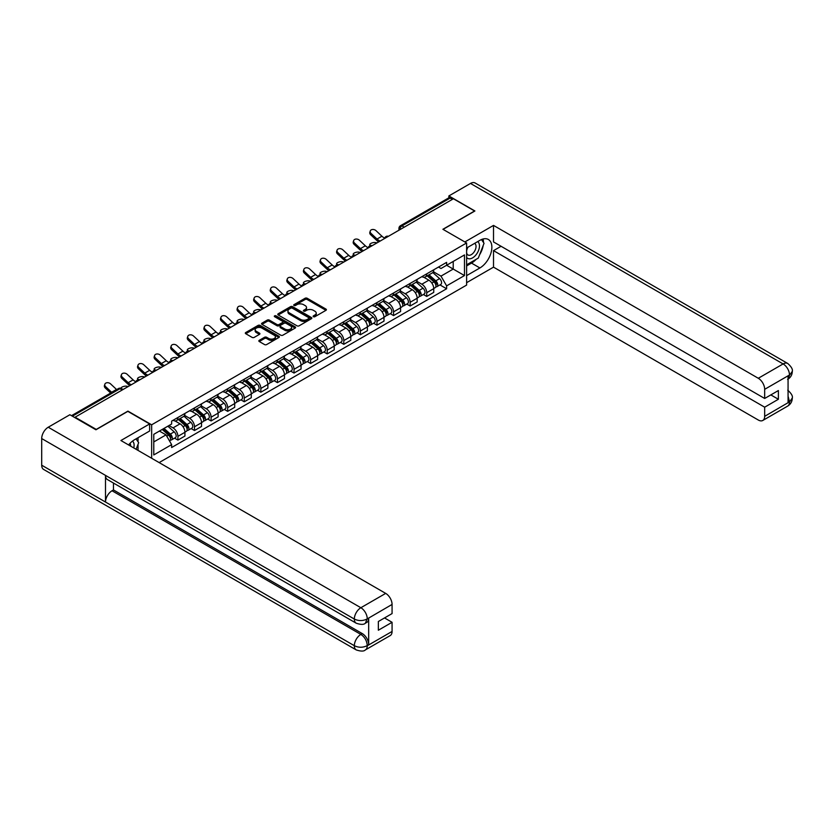 <?xml version="1.0" encoding="UTF-8"?>
<svg xmlns="http://www.w3.org/2000/svg" width="834" height="834" viewBox="0 0 834 834"><rect width="100%" height="100%" fill="white"/><g stroke="black" fill="none" stroke-linecap="round" stroke-linejoin="round"><path stroke-width="1.25" d="M313.417 316.712A1.032 0.594 0 0 0 314.877 316.712L325.969 310.311A1.48 0.855 0 0 0 326.396 309.706A1.48 0.855 0 0 0 325.969 309.101L307.183 298.259A1.48 0.855 0 0 0 305.088 298.259L294.006 304.66A1.032 0.594 0 0 0 295.465 305.505L296.894 304.681A4.723 2.731 0 0 1 303.576 304.681L305.14 305.578A4.723 2.731 0 0 1 306.526 307.506A4.723 2.731 0 0 1 305.14 309.435L303.712 310.269A1.032 0.594 0 0 0 305.171 311.113L306.599 310.279A4.723 2.731 0 0 1 313.282 310.279L314.845 311.186A4.723 2.731 0 0 1 316.232 313.115A4.723 2.731 0 0 1 314.845 315.043L313.417 315.867A1.032 0.594 0 0 0 313.417 316.712L313.417 315.867M259.27 340.324A1.48 0.855 0 0 0 258.842 340.918A1.48 0.855 0 0 0 259.27 341.523L264.545 344.567A1.48 0.855 0 0 0 266.63 344.567L278.942 337.457A1.48 0.855 0 0 0 279.38 336.853A1.48 0.855 0 0 0 278.942 336.248L260.156 325.406A1.48 0.855 0 0 0 258.071 325.406L245.759 332.516A1.48 0.855 0 0 0 245.321 333.12A1.48 0.855 0 0 0 245.759 333.725L252.118 337.395A1.48 0.855 0 0 0 254.203 337.395L259.478 334.351A1.48 0.855 0 0 0 259.916 333.756A1.48 0.855 0 0 0 259.478 333.152L256.319 331.327A3.951 2.283 0 0 1 255.162 329.711A3.951 2.283 0 0 1 257.602 327.606A3.951 2.283 0 0 1 261.907 328.106L274.271 335.247A3.951 2.283 0 0 1 275.428 336.853A3.951 2.283 0 0 1 272.989 338.958A3.951 2.283 0 0 1 268.694 338.468L266.63 337.28A1.48 0.855 0 0 0 264.545 337.28L259.27 340.324L259.27 341.523L264.545 338.5L264.545 337.28M151.652 424.808L127.936 411.12L96.254 429.406L75.091 417.198L453.425 198.763L474.588 210.981L442.896 229.277L466.613 242.965L151.652 424.808L151.652 458.262M296.998 325.823A1.48 0.855 0 0 0 299.093 325.823L311.405 318.713A1.48 0.855 0 0 0 311.843 318.119A1.48 0.855 0 0 0 311.405 317.514L292.619 306.662A1.48 0.855 0 0 0 290.534 306.662L278.212 313.772A1.48 0.855 0 0 0 277.785 314.376A1.48 0.855 0 0 0 278.212 314.981L296.998 325.823M275.022 316.941A1.032 0.594 0 0 1 276.075 317.087L276.075 315.857L295.173 326.886A1.48 0.855 0 0 1 295.611 327.481A1.48 0.855 0 0 1 295.173 328.085L282.862 335.195A1.48 0.855 0 0 1 280.777 335.195L261.98 324.353L267.255 321.33L267.255 320.1L261.98 323.144A1.48 0.855 0 0 0 261.553 323.748A1.48 0.855 0 0 0 261.98 324.353L261.98 323.144M267.255 321.33A1.48 0.855 0 0 1 269.34 321.33L269.34 320.1A1.48 0.855 0 0 0 267.255 320.1M269.34 320.1L276.961 324.499A1.48 0.855 0 0 0 279.046 324.499L282.549 322.487A1.48 0.855 0 0 0 282.976 321.882A1.48 0.855 0 0 0 282.549 321.278L274.615 316.701A1.032 0.594 0 0 1 276.075 315.857M159.148 462.589L466.613 285.082L466.613 242.965M75.091 417.198L75.091 417.751M404.198 227.182L401.957 225.899A3.002 1.741 60 0 0 400.456 225.743L448.629 197.939A3.002 1.741 60 0 1 450.131 198.085L401.957 225.899A3.002 1.741 120 0 0 399.83 229.579L399.83 229.704M452.362 199.378L450.131 198.085M426.737 273.844A6.922 3.993 60 0 1 425.309 276.951L432.325 272.895A6.922 3.993 -120 0 0 433.753 269.789M416.781 281.298L421.848 284.217A6.922 3.993 60 0 1 426.737 292.692L433.753 288.637A6.922 3.993 -120 0 0 428.864 280.172L423.839 277.263M433.753 288.637L433.753 292.38L426.737 296.435L423.37 294.496M425.309 276.951A6.922 3.993 60 0 1 421.9 276.638M426.737 292.692L426.737 296.435M410.151 283.424A6.922 3.993 60 0 1 408.712 286.531L415.739 282.476A6.922 3.993 -120 0 0 417.167 279.369M406.784 304.066L410.151 306.015L417.167 301.96L417.167 298.218A6.922 3.993 -120 0 0 412.277 289.742L407.253 286.844M408.712 286.531A6.922 3.993 60 0 1 405.314 286.218M400.184 290.868L405.261 293.797A6.922 3.993 60 0 1 410.151 302.273L410.151 306.015M393.565 292.995A6.922 3.993 60 0 1 392.126 296.101L399.142 292.056A6.922 3.993 -120 0 0 400.581 288.95M390.197 313.647L393.565 315.586L400.581 311.541L400.581 307.798A6.922 3.993 -120 0 0 395.691 299.323L390.666 296.424M392.126 296.101A6.922 3.993 60 0 1 388.727 295.789M383.598 300.448L388.665 303.378A6.922 3.993 60 0 1 393.565 311.843L393.565 315.586M376.968 302.575A6.922 3.993 60 0 1 375.54 305.682L382.556 301.627A6.922 3.993 -120 0 0 383.994 298.52M373.611 323.227L376.968 325.166L383.994 321.111L383.994 317.368A6.922 3.993 -120 0 0 379.095 308.903L374.08 305.995M375.54 305.682A6.922 3.993 60 0 1 372.131 305.369M367.012 310.029L372.079 312.948A6.922 3.993 60 0 1 376.968 321.424L376.968 325.166M360.382 312.156A6.922 3.993 60 0 1 358.954 315.262L365.97 311.207A6.922 3.993 -120 0 0 367.398 308.1M357.015 332.797L360.382 334.747L367.398 330.691L367.398 326.949A6.922 3.993 -120 0 0 362.509 318.473L357.484 315.575M358.954 315.262A6.922 3.993 60 0 1 355.545 314.95M350.426 319.599L355.493 322.529A6.922 3.993 60 0 1 360.382 331.004L360.382 334.747M343.796 321.726A6.922 3.993 60 0 1 342.367 324.833L349.383 320.788A6.922 3.993 -120 0 0 350.812 317.681M340.428 342.378L343.796 344.317L350.812 340.272L350.812 336.529A6.922 3.993 -120 0 0 345.922 328.054L340.897 325.156M342.367 324.833A6.922 3.993 60 0 1 338.958 324.52M333.84 329.18L338.906 332.109A6.922 3.993 60 0 1 343.796 340.574L343.796 344.317M327.209 331.307A6.922 3.993 60 0 1 325.771 334.413L332.797 330.358A6.922 3.993 -120 0 0 334.226 327.251M323.842 351.958L327.209 353.897L334.226 349.842L334.226 346.1A6.922 3.993 -120 0 0 329.336 337.634L324.311 334.726M325.771 334.413A6.922 3.993 60 0 1 322.372 334.1M317.243 338.76L322.32 341.679A6.922 3.993 60 0 1 327.209 350.155L327.209 353.897M310.623 340.887A6.922 3.993 60 0 1 309.185 343.994L316.201 339.938A6.922 3.993 -120 0 0 317.639 336.832M307.256 361.529L310.623 363.478L317.639 359.423L317.639 355.68A6.922 3.993 -120 0 0 312.75 347.205L307.725 344.306M309.185 343.994A6.922 3.993 60 0 1 305.786 343.681M300.657 348.331L305.724 351.26A6.922 3.993 60 0 1 310.623 359.735L310.623 363.478M294.027 350.457A6.922 3.993 60 0 1 292.598 353.564L299.614 349.519A6.922 3.993 -120 0 0 301.053 346.412M290.67 371.109L294.027 373.048L301.053 369.003L301.053 365.261A6.922 3.993 -120 0 0 296.153 356.785L291.139 353.887M292.598 353.564A6.922 3.993 60 0 1 289.189 353.251M284.071 357.911L289.137 360.841A6.922 3.993 60 0 1 294.027 369.306L294.027 373.048M277.441 360.038A6.922 3.993 60 0 1 276.012 363.144L283.028 359.089A6.922 3.993 -120 0 0 284.457 355.982M274.084 380.69L277.441 382.629L284.467 378.573L284.467 374.831A6.922 3.993 -120 0 0 279.567 366.366L274.542 363.457M276.012 363.144A6.922 3.993 60 0 1 272.603 362.832M267.485 367.492L272.551 370.411A6.922 3.993 60 0 1 277.441 378.886L277.441 382.629M260.854 369.618A6.922 3.993 60 0 1 259.426 372.725L266.442 368.67A6.922 3.993 -120 0 0 267.87 365.563M257.487 390.26L260.854 392.209L267.87 388.154L267.87 384.411A6.922 3.993 -120 0 0 262.981 375.936L257.956 373.038M259.426 372.725A6.922 3.993 60 0 1 256.017 372.412M250.898 377.062L255.965 379.991A6.922 3.993 60 0 1 260.854 388.467L260.854 392.209M244.268 379.189A6.922 3.993 60 0 1 242.83 382.295L249.856 378.25A6.922 3.993 -120 0 0 251.284 375.144M240.901 399.84L244.268 401.779L251.284 397.735L251.284 393.992A6.922 3.993 -120 0 0 246.395 385.517L241.37 382.618M242.83 382.295A6.922 3.993 60 0 1 239.431 381.982M234.312 386.642L239.379 389.572A6.922 3.993 60 0 1 244.268 398.037L244.268 401.779M227.682 388.769A6.922 3.993 60 0 1 226.243 391.876L233.259 387.82A6.922 3.993 -120 0 0 234.698 384.714M224.315 409.421L227.682 411.36L234.698 407.305L234.698 403.562A6.922 3.993 -120 0 0 229.809 395.097L224.784 392.188M226.243 391.876A6.922 3.993 60 0 1 222.845 391.563M217.716 396.223L222.793 399.142A6.922 3.993 60 0 1 227.682 407.618L227.682 411.36M211.096 398.35A6.922 3.993 60 0 1 209.657 401.456L216.673 397.401A6.922 3.993 -120 0 0 218.112 394.294M207.729 418.991L211.096 420.941L218.112 416.885L218.112 413.143A6.922 3.993 -120 0 0 213.223 404.667L208.198 401.769M209.657 401.456A6.922 3.993 60 0 1 206.248 401.144M201.13 405.793L206.196 408.723A6.922 3.993 60 0 1 211.096 417.198L211.096 420.941M194.499 407.92A6.922 3.993 60 0 1 193.071 411.026L200.087 406.982A6.922 3.993 -120 0 0 201.526 403.875M191.142 428.572L194.499 430.511L201.526 426.466L201.526 422.723A6.922 3.993 -120 0 0 196.626 414.248L191.601 411.35M193.071 411.026A6.922 3.993 60 0 1 189.662 410.714M184.543 415.374L189.61 418.303A6.922 3.993 60 0 1 194.499 426.768L194.499 430.511M177.913 417.5A6.922 3.993 60 0 1 176.485 420.607L183.501 416.552A6.922 3.993 -120 0 0 184.929 413.445M174.546 438.152L177.913 440.091L184.929 436.036L184.929 432.293A6.922 3.993 -120 0 0 180.04 423.828L175.015 420.92M176.485 420.607A6.922 3.993 60 0 1 173.076 420.294M168.979 425.538L173.024 427.873A6.922 3.993 60 0 1 177.913 436.349L177.913 440.091M438.486 267.057L440.988 268.506L464.486 254.933L453.216 261.438L453.216 269.059L440.988 276.117L433.367 271.717M153.779 441.937L166.008 434.879L171.637 444.637L153.779 454.947L153.779 434.326L171.637 424.006L171.637 421.118L446.617 262.366L446.617 265.254L464.486 275.564L446.617 285.874L440.988 276.117M464.486 254.933L464.486 275.564M171.637 444.637L171.637 447.524L446.617 288.762L446.617 285.874M166.008 434.879L159.409 431.063M439.956 284.915L446.617 288.762M313.824 316.857L314.845 316.274A4.723 2.731 0 0 0 316.232 314.345L316.232 313.115M306.526 307.506L306.526 308.736A4.723 2.731 0 0 1 305.14 310.665L304.118 311.259M325.948 310.321L307.183 299.489A1.48 0.855 0 0 0 305.088 299.489L294.412 305.651M311.384 318.724L292.619 307.892A1.48 0.855 0 0 0 290.534 307.892L278.233 314.991M308.799 318.536A1.032 0.594 0 0 0 308.799 317.691L292.307 308.173A1.032 0.594 0 0 0 290.847 308.173L289.335 309.049A4.723 2.731 0 0 0 287.949 310.978A4.723 2.731 0 0 0 289.335 312.906L300.605 319.412A4.723 2.731 0 0 0 307.287 319.412L308.799 318.536L308.799 319.766A1.032 0.594 0 0 0 309.101 319.339L309.101 318.119M287.949 310.978L287.949 312.197A4.723 2.731 0 0 0 289.335 314.126L289.335 312.906M308.799 319.766L307.287 320.642A4.723 2.731 0 0 1 300.605 320.642L289.335 314.126M269.34 321.33L276.961 325.729A1.48 0.855 0 0 0 279.046 325.729L282.549 323.707A1.48 0.855 0 0 0 282.976 323.112L282.976 321.882M276.075 317.087L295.153 328.096M284.863 329.065A3.951 2.283 0 0 0 289.169 329.566A3.951 2.283 0 0 0 291.608 327.449A3.951 2.283 0 0 0 290.451 325.844L286.093 323.331A1.48 0.855 0 0 0 284.008 323.331L280.505 325.343A1.48 0.855 0 0 0 280.078 325.948A1.48 0.855 0 0 0 280.505 326.553L284.863 329.065L284.863 330.295A3.951 2.283 0 0 0 289.169 330.785A3.951 2.283 0 0 0 291.608 328.679L291.608 327.449M280.078 325.948L280.078 327.178A1.48 0.855 0 0 0 280.505 327.783L280.505 326.553M284.863 330.295L280.505 327.783M275.428 336.853L275.428 338.083A3.951 2.283 0 0 1 272.989 340.189A3.951 2.283 0 0 1 268.694 339.699L266.63 338.5A1.48 0.855 0 0 0 264.545 338.5M255.162 329.711L255.162 330.942A3.951 2.283 0 0 0 256.319 332.558L256.319 331.327M259.457 334.361L256.319 332.558M278.942 336.248L278.942 337.457L260.156 326.636A1.48 0.855 0 0 0 258.071 326.636L245.769 333.736M377.02 242.871L375.581 242.558A3.461 1.314 -13.1 0 0 371.745 243.028A3.461 1.314 -13.1 0 0 369.775 244.758A3.461 1.314 -13.1 0 0 370.692 245.384L372.131 245.696M427.216 275.846L433.972 281.882A3.763 2.168 60 0 1 435.16 287.688L433.753 288.501M427.394 276.002L430.573 277.847M427.894 275.449L435.421 282.163A1.804 1.042 60 0 1 435.984 284.957A1.804 1.042 60 0 1 435.828 285.019M429.02 274.803L435.786 280.829A3.763 2.168 60 0 1 436.964 286.646A3.763 2.168 60 0 1 435.828 286.771M432.794 272.541L439.612 278.619A3.763 2.168 60 0 1 440.79 284.436L436.964 286.646M384.693 238.086A9.32 5.379 60 0 1 381.92 236.21L375.998 230.653A3.461 2.502 17.7 0 0 372.652 229.475A3.461 2.502 17.7 0 0 370.254 231.018A3.461 2.502 17.7 0 0 371.109 233.478L370.692 234.771A3.461 2.502 -162.3 0 1 369.848 232.3L370.254 231.018M380.158 241.057A9.32 5.379 60 0 1 377.031 239.035L371.109 233.478M370.692 234.771L376.624 240.317A11.28 6.516 -120 0 0 378.678 241.912M360.434 252.452L358.995 252.139A3.461 1.314 -13.1 0 0 355.159 252.608A3.461 1.314 -13.1 0 0 353.189 254.339A3.461 1.314 -13.1 0 0 354.106 254.964L355.545 255.277M410.63 285.426L417.386 291.452A3.763 2.168 60 0 1 418.564 297.269L417.167 298.082M410.808 285.582L413.987 287.417M411.308 285.03L418.835 291.744A1.804 1.042 60 0 1 419.398 294.527A1.804 1.042 60 0 1 419.231 294.6M412.434 284.384L419.2 290.409A3.763 2.168 60 0 1 420.378 296.226A3.763 2.168 60 0 1 419.241 296.341M416.208 282.111L423.026 288.199A3.763 2.168 60 0 1 424.204 294.016L420.378 296.226M343.848 262.032L342.409 261.72A3.461 1.314 -13.1 0 0 338.573 262.178A3.461 1.314 -13.1 0 0 336.592 263.919A3.461 1.314 -13.1 0 0 337.52 264.545L338.948 264.858M394.044 294.996L400.8 301.032A3.763 2.168 60 0 1 401.978 306.849L400.581 307.652M394.221 295.163L397.401 296.998M394.722 294.611L402.249 301.314A1.804 1.042 60 0 1 402.812 304.108A1.804 1.042 60 0 1 402.645 304.17M395.848 293.954L402.603 299.99A3.763 2.168 60 0 1 403.792 305.797A3.763 2.168 60 0 1 402.655 305.922M399.622 291.692L406.439 297.78A3.763 2.168 60 0 1 407.618 303.586L403.792 305.797M476.193 259.291A16.92 9.768 120 0 1 471.502 263.096L479.904 267.954A16.92 9.768 120 0 0 490.955 253.046A16.92 9.768 120 0 0 488.359 239.483A16.92 9.768 120 0 0 479.904 240.328L466.613 248M479.904 267.954L466.613 275.627M466.613 282.684L493.519 267.151L493.519 250.638L764.674 407.19L764.674 416.333L789.652 401.779L788.067 402.52L788.067 376.124L789.496 374.987L764.674 389.322A9.018 5.213 -120 0 0 758.294 378.271L783.116 363.937L470.491 183.449L448.859 195.938L474.911 210.981L443.062 229.36M501.067 246.28L493.519 250.638M770.835 394.909L778.383 399.267L778.383 390.552L764.674 398.464L493.519 241.923L493.519 225.409L758.294 378.271M464.861 241.954L493.519 225.409M493.519 267.151L758.294 420.023A9.018 5.213 -120 0 0 762.797 420.461A9.018 5.213 -120 0 0 764.674 416.333M470.491 183.449A9.247 5.338 -60 0 1 475.119 182.99L787.744 363.478A9.247 5.338 -60 0 0 783.116 363.937A9.018 5.213 60 0 1 789.496 374.987M448.859 197.846L448.859 195.938M764.674 398.464L764.674 389.322M778.383 399.267L764.674 407.19M479.55 254.86A16.92 9.768 120 0 0 483.188 245.477M483.47 242.444A16.92 9.768 120 0 0 483.042 238.993M471.502 263.096L466.613 265.921M788.067 396.213L789.496 401.696M787.744 390.187C791.372 393.45 792.894 396.056 792.3 398.006L789.662 401.779M787.744 363.478C791.372 366.71 792.884 369.347 792.3 371.37L789.662 375.081M356.243 623.217A9.247 5.338 -60 0 1 354.325 619.047C358.578 621.09 362.832 621.08 367.075 618.995L365.375 623.206C363.864 624.749 360.82 624.749 356.243 623.217L107.419 479.56A9.247 5.338 -60 0 1 105.501 475.39L41.7 438.559A9.247 5.338 -60 0 1 48.236 427.227L69.879 414.738L95.931 429.781L127.831 411.36L149.63 423.943L149.63 431.011L134.535 439.726A16.92 9.768 120 0 0 128.603 444.96M149.63 423.943L120.92 440.519L385.694 593.391A9.018 5.213 60 0 1 392.074 604.441L392.074 613.584L378.355 621.507L378.355 630.223L392.074 622.3L392.074 631.453A9.018 5.213 60 0 1 390.208 635.581L365.375 649.915A9.018 5.213 -120 0 0 367.241 645.787L392.074 631.453M137.673 450.193L141.227 452.247M138.037 449.974L138.037 444.303M138.037 441.77L138.037 437.694M365.375 649.915C363.937 651.448 360.893 651.448 356.243 649.926L43.618 469.438A9.247 5.338 -60 0 1 41.7 465.205L105.501 502.037A9.247 5.338 -60 0 1 112.037 490.767L360.861 634.424L362.3 633.6A9.018 5.213 60 0 1 368.68 644.651L368.68 618.255A9.018 5.213 60 0 1 366.814 622.383L365.375 623.206M41.7 438.559L41.7 465.205M48.236 427.227L360.861 607.725A9.247 5.338 -60 0 0 354.325 619.047L105.501 475.39L105.501 502.037L354.325 645.693C358.568 647.747 362.821 647.747 367.085 645.693L367.241 645.787M392.074 622.3L384.526 617.942M113.476 483.063L113.476 489.944L362.3 633.6M113.476 489.944L112.037 490.767M466.613 257.393A9.779 5.64 120 0 0 474.39 256.549A9.779 5.64 120 0 0 479.477 245.915A9.779 5.64 120 0 0 477.705 241.599M467.436 247.521A9.779 5.64 120 0 0 466.613 249.283M466.613 252.556A6.693 3.868 120 0 0 467.968 254.975A6.693 3.868 120 0 0 473.118 253.182A6.693 3.868 120 0 0 476.037 246.447A6.693 3.868 120 0 0 474.65 243.382A6.693 3.868 120 0 0 474.629 243.372M467.989 247.208A6.693 3.868 120 0 0 466.613 251.211M481.437 239.556L484.043 243.278L478.309 258.071L466.832 264.691M133.774 447.941A9.779 5.64 120 0 0 134.107 445.314A9.779 5.64 120 0 0 132.481 441.113M130.657 446.148A6.693 3.868 120 0 0 130.667 445.846A6.693 3.868 120 0 0 129.968 443.396M136.005 438.872L138.673 442.677L136.109 449.286M368.096 247.667A9.32 5.379 60 0 1 365.334 245.79L359.412 240.234A3.461 2.502 17.7 0 0 356.066 239.045A3.461 2.502 17.7 0 0 353.668 240.588A3.461 2.502 17.7 0 0 354.513 243.059L354.106 244.341A3.461 2.502 -162.3 0 1 353.262 241.881L353.668 240.588M363.572 250.638A9.32 5.379 60 0 1 360.444 248.605L354.513 243.059M354.106 244.341L360.038 249.898A11.28 6.516 -120 0 0 362.092 251.493M351.51 257.247A9.32 5.379 60 0 1 348.748 255.36L342.816 249.814A3.461 2.502 17.7 0 0 339.48 248.626A3.461 2.502 17.7 0 0 337.082 250.169A3.461 2.502 17.7 0 0 337.926 252.629L337.52 253.922A3.461 2.502 -162.3 0 1 336.665 251.451L337.082 250.169M346.986 260.218A9.32 5.379 60 0 1 343.858 258.186L337.926 252.629M337.52 253.922L343.441 259.478A11.28 6.516 -120 0 0 345.505 261.073M327.251 271.603L325.823 271.29A3.461 1.314 -13.1 0 0 321.976 271.759A3.461 1.314 -13.1 0 0 320.006 273.489A3.461 1.314 -13.1 0 0 320.934 274.115L322.362 274.428M377.448 304.577L384.213 310.613A3.763 2.168 60 0 1 385.391 316.42L383.994 317.233M377.635 304.733L380.815 306.578M378.136 304.181L385.652 310.894A1.804 1.042 60 0 1 386.225 313.688A1.804 1.042 60 0 1 386.059 313.751M379.262 303.534L386.017 309.56A3.763 2.168 60 0 1 387.195 315.377A3.763 2.168 60 0 1 386.069 315.502M383.025 301.272L389.843 307.35A3.763 2.168 60 0 1 391.031 313.167L387.195 315.377M310.665 281.183L309.237 280.87A3.461 1.314 -13.1 0 0 305.39 281.339A3.461 1.314 -13.1 0 0 303.42 283.07A3.461 1.314 -13.1 0 0 304.337 283.696L305.776 284.008M360.861 314.157L367.627 320.183A3.763 2.168 60 0 1 368.805 326L367.398 326.813M361.039 314.314L364.229 316.149M361.549 313.761L369.066 320.475A1.804 1.042 60 0 1 369.639 323.258A1.804 1.042 60 0 1 369.472 323.331M362.675 313.115L369.431 319.141A3.763 2.168 60 0 1 370.609 324.958A3.763 2.168 60 0 1 369.472 325.072M366.439 310.842L373.257 316.93A3.763 2.168 60 0 1 374.435 322.748L370.609 324.958M294.079 290.764L292.64 290.451A3.461 1.314 -13.1 0 0 288.804 290.91A3.461 1.314 -13.1 0 0 286.833 292.651A3.461 1.314 -13.1 0 0 287.751 293.276L289.189 293.589M344.275 323.728L351.031 329.764A3.763 2.168 60 0 1 352.219 335.581L350.812 336.383M344.452 323.894L347.632 325.729M344.963 323.342L352.48 330.045A1.804 1.042 60 0 1 353.043 332.839A1.804 1.042 60 0 1 352.886 332.902M346.079 322.685L352.845 328.721A3.763 2.168 60 0 1 354.023 334.528A3.763 2.168 60 0 1 352.886 334.653M349.853 320.423L356.671 326.511A3.763 2.168 60 0 1 357.849 332.318L354.023 334.528M334.924 266.828A9.32 5.379 60 0 1 332.161 264.941L326.23 259.384A3.461 2.502 17.7 0 0 322.894 258.206A3.461 2.502 17.7 0 0 320.496 259.749A3.461 2.502 17.7 0 0 321.34 262.21L320.934 263.502A3.461 2.502 -162.3 0 1 320.079 261.032L320.496 259.749M330.4 269.789A9.32 5.379 60 0 1 327.272 267.766L321.34 262.21M320.934 263.502L326.855 269.048A11.28 6.516 -120 0 0 328.919 270.643M318.338 276.398A9.32 5.379 60 0 1 315.575 274.522L309.643 268.965A3.461 2.502 17.7 0 0 306.307 267.777A3.461 2.502 17.7 0 0 303.899 269.319A3.461 2.502 17.7 0 0 304.754 271.79L304.337 273.072A3.461 2.502 -162.3 0 1 303.493 270.612L303.899 269.319M313.803 279.369A9.32 5.379 60 0 1 310.675 277.336L304.754 271.79M304.337 273.072L310.269 278.629A11.28 6.516 -120 0 0 312.323 280.224M301.752 285.979A9.32 5.379 60 0 1 298.979 284.092L293.057 278.546A3.461 2.502 17.7 0 0 289.721 277.357A3.461 2.502 17.7 0 0 287.313 278.9A3.461 2.502 17.7 0 0 288.168 281.36L287.751 282.653A3.461 2.502 -162.3 0 1 286.906 280.182L287.313 278.9M297.217 288.95A9.32 5.379 60 0 1 294.089 286.917L288.168 281.36M287.751 282.653L293.683 288.21A11.28 6.516 -120 0 0 295.736 289.805M277.493 300.334L276.054 300.021A3.461 1.314 -13.1 0 0 272.218 300.49A3.461 1.314 -13.1 0 0 270.247 302.221A3.461 1.314 -13.1 0 0 271.165 302.846L272.603 303.159M327.689 333.308L334.444 339.344A3.763 2.168 60 0 1 335.622 345.151L334.226 345.964M327.866 333.464L331.046 335.31M328.367 332.912L335.893 339.626A1.804 1.042 60 0 1 336.456 342.42A1.804 1.042 60 0 1 336.29 342.482M329.493 332.266L336.258 338.291A3.763 2.168 60 0 1 337.436 344.108A3.763 2.168 60 0 1 336.3 344.233M333.266 330.003L340.084 336.081A3.763 2.168 60 0 1 341.262 341.898L337.436 344.108M285.155 295.559A9.32 5.379 60 0 1 282.392 293.672L276.471 288.116A3.461 2.502 17.7 0 0 273.125 286.938A3.461 2.502 17.7 0 0 270.727 288.481A3.461 2.502 17.7 0 0 271.582 290.941L271.165 292.234A3.461 2.502 -162.3 0 1 270.32 289.763L270.727 288.481M280.631 298.52A9.32 5.379 60 0 1 277.503 296.497L271.582 290.941M271.165 292.234L277.096 297.78A11.28 6.516 -120 0 0 279.15 299.375M260.906 309.914L259.468 309.602A3.461 1.314 -13.1 0 0 255.631 310.071A3.461 1.314 -13.1 0 0 253.651 311.801A3.461 1.314 -13.1 0 0 254.578 312.427L256.007 312.74M311.103 342.889L317.858 348.914A3.763 2.168 60 0 1 319.036 354.731L317.639 355.545M311.28 343.045L314.46 344.88M311.78 342.493L319.307 349.206A1.804 1.042 60 0 1 319.87 351.99A1.804 1.042 60 0 1 319.703 352.063M312.906 341.846L319.662 347.872A3.763 2.168 60 0 1 320.85 353.689A3.763 2.168 60 0 1 319.714 353.804M316.68 339.574L323.498 345.662A3.763 2.168 60 0 1 324.676 351.479L320.85 353.689M268.569 305.129A9.32 5.379 60 0 1 265.806 303.253L259.885 297.696A3.461 2.502 17.7 0 0 256.538 296.508A3.461 2.502 17.7 0 0 254.141 298.051A3.461 2.502 17.7 0 0 254.985 300.521L254.578 301.804A3.461 2.502 -162.3 0 1 253.724 299.343L254.141 298.051M264.044 308.1A9.32 5.379 60 0 1 260.917 306.068L254.985 300.521M254.578 301.804L260.5 307.36A11.28 6.516 -120 0 0 262.564 308.955M244.31 319.495L242.882 319.182A3.461 1.314 -13.1 0 0 239.035 319.641A3.461 1.314 -13.1 0 0 237.065 321.382A3.461 1.314 -13.1 0 0 237.992 322.007L239.421 322.32M294.517 352.459L301.272 358.495A3.763 2.168 60 0 1 302.45 364.312L301.053 365.115M294.694 352.626L297.874 354.46M295.194 352.073L302.711 358.776A1.804 1.042 60 0 1 303.284 361.57A1.804 1.042 60 0 1 303.117 361.633M296.32 351.416L303.076 357.452A3.763 2.168 60 0 1 304.264 363.259A3.763 2.168 60 0 1 303.128 363.384M300.084 349.154L306.902 355.242A3.763 2.168 60 0 1 308.09 361.049L304.264 363.259M251.983 314.71A9.32 5.379 60 0 1 249.22 312.823L243.288 307.277A3.461 2.502 17.7 0 0 239.952 306.088A3.461 2.502 17.7 0 0 237.554 307.631A3.461 2.502 17.7 0 0 238.399 310.092L237.992 311.384A3.461 2.502 -162.3 0 1 237.137 308.914L237.554 307.631M247.458 317.681A9.32 5.379 60 0 1 244.331 315.648L238.399 310.092M237.992 311.384L243.914 316.941A11.28 6.516 -120 0 0 245.978 318.536M227.724 329.065L226.295 328.752A3.461 1.314 -13.1 0 0 222.449 329.221A3.461 1.314 -13.1 0 0 220.478 330.952A3.461 1.314 -13.1 0 0 221.406 331.578L222.834 331.89M277.92 362.039L284.686 368.075A3.763 2.168 60 0 1 285.864 373.882L284.457 374.695M278.097 362.196L281.287 364.041M278.608 361.643L286.125 368.357A1.804 1.042 60 0 1 286.698 371.151A1.804 1.042 60 0 1 286.531 371.213M279.734 360.997L286.489 367.023A3.763 2.168 60 0 1 287.667 372.84A3.763 2.168 60 0 1 286.531 372.965M283.497 358.735L290.315 364.812A3.763 2.168 60 0 1 291.504 370.63L287.667 372.84M235.397 324.29A9.32 5.379 60 0 1 232.634 322.404L226.702 316.847A3.461 2.502 17.7 0 0 223.366 315.669A3.461 2.502 17.7 0 0 220.968 317.212A3.461 2.502 17.7 0 0 221.813 319.672L221.406 320.965A3.461 2.502 -162.3 0 1 220.551 318.494L220.968 317.212M230.862 327.251A9.32 5.379 60 0 1 227.745 325.229L221.813 319.672M221.406 320.965L227.328 326.511A11.28 6.516 -120 0 0 229.381 328.106M211.138 338.646L209.709 338.333A3.461 1.314 -13.1 0 0 205.862 338.802A3.461 1.314 -13.1 0 0 203.892 340.533A3.461 1.314 -13.1 0 0 204.81 341.158L206.248 341.471M261.334 371.62L268.1 377.646A3.763 2.168 60 0 1 269.278 383.463L267.87 384.276M261.511 371.776L264.691 373.611M262.022 371.224L269.538 377.938A1.804 1.042 60 0 1 270.101 380.721A1.804 1.042 60 0 1 269.945 380.794M263.148 370.577L269.903 376.603A3.763 2.168 60 0 1 271.081 382.42A3.763 2.168 60 0 1 269.945 382.535M266.911 368.305L273.729 374.393A3.763 2.168 60 0 1 274.907 380.21L271.081 382.42M194.551 348.226L193.113 347.914A3.461 1.314 -13.1 0 0 189.276 348.372A3.461 1.314 -13.1 0 0 187.306 350.113A3.461 1.314 -13.1 0 0 188.223 350.739L189.662 351.051M244.748 381.19L251.503 387.226A3.763 2.168 60 0 1 252.692 393.043L251.284 393.846M244.925 381.357L248.105 383.192M245.425 380.804L252.952 387.508A1.804 1.042 60 0 1 253.515 390.302A1.804 1.042 60 0 1 253.348 390.364M246.551 380.148L253.317 386.184A3.763 2.168 60 0 1 254.495 391.99A3.763 2.168 60 0 1 253.359 392.116M250.325 377.885L257.143 383.974A3.763 2.168 60 0 1 258.321 389.78L254.495 391.99M177.965 357.796L176.527 357.484A3.461 1.314 -13.1 0 0 172.69 357.953A3.461 1.314 -13.1 0 0 170.709 359.683A3.461 1.314 -13.1 0 0 171.637 360.309L173.076 360.622M228.162 390.771L234.917 396.807A3.763 2.168 60 0 1 236.095 402.613L234.698 403.427M228.339 390.927L231.518 392.772M228.839 390.375L236.366 397.088A1.804 1.042 60 0 1 236.929 399.882A1.804 1.042 60 0 1 236.762 399.945M229.965 389.728L236.731 395.754A3.763 2.168 60 0 1 237.909 401.571A3.763 2.168 60 0 1 236.773 401.696M233.739 387.466L240.557 393.544A3.763 2.168 60 0 1 241.735 399.361L237.909 401.571M161.379 367.377L159.94 367.064A3.461 1.314 -13.1 0 0 156.104 367.533A3.461 1.314 -13.1 0 0 154.123 369.264A3.461 1.314 -13.1 0 0 155.051 369.889L156.479 370.202M211.575 400.351L218.331 406.377A3.763 2.168 60 0 1 219.509 412.194L218.112 413.007M211.753 400.508L214.932 402.342M212.253 399.955L219.769 406.669A1.804 1.042 60 0 1 220.343 409.452A1.804 1.042 60 0 1 220.176 409.525M213.379 399.309L220.134 405.334A3.763 2.168 60 0 1 221.323 411.152A3.763 2.168 60 0 1 220.186 411.266M217.142 397.036L223.971 403.124A3.763 2.168 60 0 1 225.149 408.941L221.323 411.152M144.782 376.958L143.354 376.645A3.461 1.314 -13.1 0 0 139.507 377.104A3.461 1.314 -13.1 0 0 137.537 378.844A3.461 1.314 -13.1 0 0 138.465 379.47L139.893 379.783M194.979 409.921L201.745 415.957A3.763 2.168 60 0 1 202.923 421.775L201.515 422.577M195.166 410.088L198.346 411.923M195.667 409.536L203.183 416.239A1.804 1.042 60 0 1 203.757 419.033A1.804 1.042 60 0 1 203.59 419.095M196.793 408.879L203.548 414.915A3.763 2.168 60 0 1 204.726 420.722A3.763 2.168 60 0 1 203.59 420.847M200.556 406.617L207.374 412.705A3.763 2.168 60 0 1 208.563 418.512L204.726 420.722M128.196 386.528L126.768 386.215A3.461 1.314 -13.1 0 0 123.036 386.642A3.461 1.314 -13.1 0 0 120.94 388.321M178.393 419.502L185.158 425.538A3.763 2.168 60 0 1 186.336 431.345L184.929 432.158M178.57 419.658L181.76 421.504M179.081 419.106L186.597 425.82A1.804 1.042 60 0 1 187.16 428.613A1.804 1.042 60 0 1 187.004 428.676M180.207 418.459L186.962 424.485A3.763 2.168 60 0 1 188.14 430.302A3.763 2.168 60 0 1 187.004 430.427M183.97 416.197L190.788 422.275A3.763 2.168 60 0 1 191.966 428.092L188.14 430.302M122.567 389.197L123.307 389.353M218.81 333.861A9.32 5.379 60 0 1 216.048 331.984L210.116 326.428A3.461 2.502 17.7 0 0 206.78 325.239A3.461 2.502 17.7 0 0 204.372 326.782A3.461 2.502 17.7 0 0 205.227 329.253L204.81 330.535A3.461 2.502 -162.3 0 1 203.965 328.075L204.372 326.782M214.275 336.832A9.32 5.379 60 0 1 211.148 334.799L205.227 329.253M204.81 330.535L210.741 336.092A11.28 6.516 -120 0 0 212.795 337.687M202.214 343.441A9.32 5.379 60 0 1 199.451 341.554L193.53 336.008A3.461 2.502 17.7 0 0 190.183 334.82A3.461 2.502 17.7 0 0 187.786 336.363A3.461 2.502 17.7 0 0 188.64 338.823L188.223 340.116A3.461 2.502 -162.3 0 1 187.379 337.645L187.786 336.363M197.689 346.412A9.32 5.379 60 0 1 194.562 344.379L188.64 338.823M188.223 340.116L194.155 345.672A11.28 6.516 -120 0 0 196.209 347.267M185.628 353.022A9.32 5.379 60 0 1 182.865 351.135L176.944 345.578A3.461 2.502 17.7 0 0 173.597 344.4A3.461 2.502 17.7 0 0 171.199 345.943A3.461 2.502 17.7 0 0 172.044 348.404L171.637 349.696A3.461 2.502 -162.3 0 1 170.782 347.225L171.199 345.943M181.103 355.982A9.32 5.379 60 0 1 177.976 353.96L172.044 348.404M171.637 349.696L177.559 355.242A11.28 6.516 -120 0 0 179.623 356.837M169.041 362.592A9.32 5.379 60 0 1 166.279 360.715L160.347 355.159A3.461 2.502 17.7 0 0 157.011 353.97A3.461 2.502 17.7 0 0 154.613 355.513A3.461 2.502 17.7 0 0 155.458 357.984L155.051 359.266A3.461 2.502 -162.3 0 1 154.196 356.806L154.613 355.513M164.517 365.563A9.32 5.379 60 0 1 161.389 363.53L155.458 357.984M155.051 359.266L160.972 364.823A11.28 6.516 -120 0 0 163.037 366.418M152.455 372.173A9.32 5.379 60 0 1 149.693 370.286L143.761 364.739A3.461 2.502 17.7 0 0 140.425 363.551A3.461 2.502 17.7 0 0 138.027 365.094A3.461 2.502 17.7 0 0 138.871 367.554L138.465 368.847A3.461 2.502 -162.3 0 1 137.61 366.376L138.027 365.094M147.931 375.144A9.32 5.379 60 0 1 144.803 373.111L138.871 367.554M138.465 368.847L144.386 374.403A11.28 6.516 -120 0 0 146.45 375.998M135.869 381.753A9.32 5.379 60 0 1 133.106 379.866L127.175 374.31A3.461 2.502 17.7 0 0 123.839 373.132A3.461 2.502 17.7 0 0 121.43 374.674A3.461 2.502 17.7 0 0 122.285 377.135L121.868 378.428A3.461 2.502 -162.3 0 1 121.024 375.957L121.43 374.674M131.334 384.714A9.32 5.379 60 0 1 128.207 382.691L122.285 377.135M121.868 378.428L127.8 383.974A11.28 6.516 -120 0 0 129.854 385.569M162.223 429.447L168.562 435.108A3.763 2.168 60 0 1 169.75 440.925L169.563 441.03M162.286 429.406L165.163 431.074M162.901 429.051L170.011 435.4A1.804 1.042 60 0 1 170.574 438.184A1.804 1.042 60 0 1 170.407 438.257M164.027 428.405L170.376 434.066A3.763 2.168 60 0 1 171.554 439.883A3.763 2.168 60 0 1 170.417 439.998M167.853 426.195L174.202 431.856A3.763 2.168 60 0 1 175.38 437.673L171.554 439.883M116.677 389.593A9.32 5.379 60 0 1 116.51 389.447L110.588 383.89A3.461 2.502 17.7 0 0 107.242 382.702A3.461 2.502 17.7 0 0 104.844 384.245A3.461 2.502 17.7 0 0 105.699 386.715L105.282 387.998A3.461 2.502 -162.3 0 1 104.438 385.537L104.844 384.245M111.777 392.418A9.32 5.379 60 0 1 111.62 392.261L105.699 386.715M105.282 387.998L110.672 393.054M399.945 229.642L399.83 229.579A3.002 1.741 0 0 1 398.954 228.349L398.954 230.215M194.499 426.768L201.526 422.723M211.096 417.198L218.112 413.143M227.682 407.618L234.698 403.562M244.268 398.037L251.284 393.992M260.854 388.467L267.87 384.411M277.441 378.886L284.467 374.831M294.027 369.306L301.053 365.261M310.623 359.735L317.639 355.68M327.209 350.155L334.226 346.1M343.796 340.574L350.812 336.529M360.382 331.004L367.398 326.949M376.968 321.424L383.994 317.368M393.565 311.843L400.581 307.798M410.151 302.273L417.167 298.218M177.913 436.349L184.929 432.293M173.024 427.873L180.04 423.828M189.61 418.303L196.626 414.248M206.196 408.723L213.223 404.667M222.793 399.142L229.809 395.097M239.379 389.572L246.395 385.517M255.965 379.991L262.981 375.936M272.551 370.411L279.567 366.366M289.137 360.841L296.153 356.785M305.724 351.26L312.75 347.205M322.32 341.679L329.336 337.634M338.906 332.109L345.922 328.054M355.493 322.529L362.509 318.473M372.079 312.948L379.095 308.903M388.665 303.378L395.691 299.323M405.261 293.797L412.277 289.742M421.848 284.217L428.864 280.172M388.164 236.439A3.002 1.741 120 0 0 386.84 237.21M371.578 246.02A3.002 1.741 120 0 0 370.244 246.781M354.992 255.6A3.002 1.741 120 0 0 353.658 256.361M338.396 265.17A3.002 1.741 120 0 0 337.072 265.942M321.809 274.751A3.002 1.741 120 0 0 320.485 275.512M305.223 284.331A3.002 1.741 120 0 0 303.899 285.092M288.637 293.902A3.002 1.741 120 0 0 287.303 294.673M272.051 303.482A3.002 1.741 120 0 0 270.716 304.243M255.454 313.063A3.002 1.741 120 0 0 254.13 313.824M238.868 322.633A3.002 1.741 120 0 0 237.544 323.404M222.282 332.213A3.002 1.741 120 0 0 220.958 332.974M205.696 341.794A3.002 1.741 120 0 0 204.361 342.555M189.109 351.364A3.002 1.741 120 0 0 187.775 352.136M172.513 360.945A3.002 1.741 120 0 0 171.189 361.706M155.927 370.525A3.002 1.741 120 0 0 154.603 371.286M139.341 380.096A3.002 1.741 120 0 0 138.017 380.867M122.191 389.999L119.96 388.707L72.381 416.176M123.078 389.488L121.462 388.561A3.002 1.741 120 0 0 119.96 388.707A3.002 1.741 60 0 0 118.459 388.561L71.495 415.676M314.845 316.274L314.845 315.043M303.712 311.113L303.712 310.269M305.14 310.665L305.14 309.435M294.006 305.505L294.006 304.66M305.088 299.489L305.088 298.259M307.183 299.489L307.183 298.259M325.969 310.311L325.969 309.101M278.212 314.981L278.212 313.772M290.534 307.892L290.534 306.662M292.619 307.892L292.619 306.662M311.405 318.713L311.405 317.514M300.605 320.642L300.605 319.412M307.287 320.642L307.287 319.412M276.961 325.729L276.961 324.499M279.046 325.729L279.046 324.499M282.549 323.707L282.549 322.487M295.173 328.085L295.173 326.886M266.63 338.5L266.63 337.28M268.694 339.699L268.694 338.468M259.478 334.351L259.478 333.152M245.759 333.725L245.759 332.516M258.071 326.636L258.071 325.406M260.156 326.636L260.156 325.406M433.972 281.882L431.866 283.091M436.359 284.123L435.682 284.519M439.612 278.619L435.786 280.829M377.031 239.035L381.92 236.21M417.386 291.452L415.28 292.671M419.773 293.704L419.095 294.1M423.026 288.199L419.2 290.409M400.8 301.032L398.694 302.252M403.187 303.284L402.509 303.67M406.439 297.78L402.603 299.99M792.3 398.037C792.196 401.581 790.642 404.271 787.63 406.127A9.018 5.213 -120 0 0 789.496 401.998M788.067 379.116L789.496 375.29M368.68 644.651L367.096 645.693M392.074 604.441L367.085 618.995M367.241 619.078L368.68 618.255M367.241 618.776A9.018 5.213 60 0 0 360.861 607.725L385.694 593.391M356.243 649.926A9.247 5.338 -60 0 1 354.325 645.693A9.247 5.338 -60 0 1 360.861 634.424C364.708 636.999 366.835 640.689 367.241 645.474M360.444 248.605L365.334 245.79M343.858 258.186L348.748 255.36M384.213 310.613L382.108 311.822M386.601 312.854L385.923 313.25M389.843 307.35L386.017 309.56M367.627 320.183L365.521 321.403M370.004 322.435L369.326 322.831M373.257 316.93L369.431 319.141M351.031 329.764L348.925 330.983M353.418 332.015L352.74 332.401M356.671 326.511L352.845 328.721M327.272 267.766L332.161 264.941M310.675 277.336L315.575 274.522M294.089 286.917L298.979 284.092M334.444 339.344L332.339 340.553M336.832 341.586L336.154 341.982M340.084 336.081L336.258 338.291M277.503 296.497L282.392 293.672M317.858 348.914L315.752 350.134M320.246 351.166L319.568 351.562M323.498 345.662L319.662 347.872M260.917 306.068L265.806 303.253M301.272 358.495L299.166 359.715M303.659 360.747L302.982 361.132M306.902 355.242L303.076 357.452M244.331 315.648L249.22 312.823M284.686 368.075L282.58 369.285M287.063 370.317L286.385 370.713M290.315 364.812L286.489 367.023M227.745 325.229L232.634 322.404M268.1 377.646L265.983 378.865M270.477 379.897L269.799 380.294M273.729 374.393L269.903 376.603M251.503 387.226L249.397 388.446M253.89 389.478L253.213 389.864M257.143 383.974L253.317 386.184M234.917 396.807L232.811 398.016M237.304 399.048L236.627 399.444M240.557 393.544L236.731 395.754M218.331 406.377L216.225 407.597M220.718 408.629L220.04 409.025M223.971 403.124L220.134 405.334M201.745 415.957L199.639 417.177M204.121 418.209L203.444 418.595M207.374 412.705L203.548 414.915M185.158 425.538L183.042 426.747M187.535 427.779L186.858 428.176M190.788 422.275L186.962 424.485M211.148 334.799L216.048 331.984M194.562 344.379L199.451 341.554M177.976 353.96L182.865 351.135M161.389 363.53L166.279 360.715M144.803 373.111L149.693 370.286M128.207 382.691L133.106 379.866M168.562 435.108L166.748 436.161M170.949 437.36L170.272 437.756M174.202 431.856L170.376 434.066M111.62 392.261L116.51 389.447M388.415 236.293A3.002 3.002 0 0 0 384.557 238.524M371.828 245.874A3.002 3.002 0 0 0 367.971 248.094M355.242 255.444A3.002 3.002 0 0 0 351.385 257.675M338.656 265.024A3.002 3.002 0 0 0 334.799 267.255M322.07 274.605A3.002 3.002 0 0 0 318.213 276.825M305.473 284.175A3.002 3.002 0 0 0 301.616 286.406M288.887 293.756A3.002 3.002 0 0 0 285.03 295.987M272.301 303.336A3.002 3.002 0 0 0 268.444 305.557M255.715 312.906A3.002 3.002 0 0 0 251.858 315.137M239.129 322.487A3.002 3.002 0 0 0 235.271 324.718M222.542 332.068A3.002 3.002 0 0 0 218.675 334.288M205.946 341.638A3.002 3.002 0 0 0 202.089 343.869M189.36 351.218A3.002 3.002 0 0 0 185.502 353.449M172.774 360.799A3.002 3.002 0 0 0 168.916 363.019M156.187 370.369A3.002 3.002 0 0 0 152.33 372.6M139.601 379.95A3.002 3.002 0 0 0 135.733 382.18M121.462 388.561A3.002 3.002 0 0 0 118.459 388.561M400.456 225.743A3.002 3.002 0 0 0 398.954 228.349M370.025 245.863L369.775 244.758M353.439 255.433L353.189 254.339M336.853 265.014L336.592 263.919M762.797 420.461L787.63 406.127M792.3 371.401C792.175 374.904 790.622 377.583 787.63 379.428M320.266 274.594L320.006 273.489M303.68 284.165L303.42 283.07M287.084 293.745L286.833 292.651M270.497 303.326L270.247 302.221M253.911 312.896L253.651 311.801M237.325 322.477L237.065 321.382M220.739 332.057L220.478 330.952M204.142 341.627L203.892 340.533M187.556 351.208L187.306 350.113M170.97 360.788L170.709 359.683M154.384 370.359L154.123 369.264M137.798 379.939L137.537 378.844"/></g></svg>
